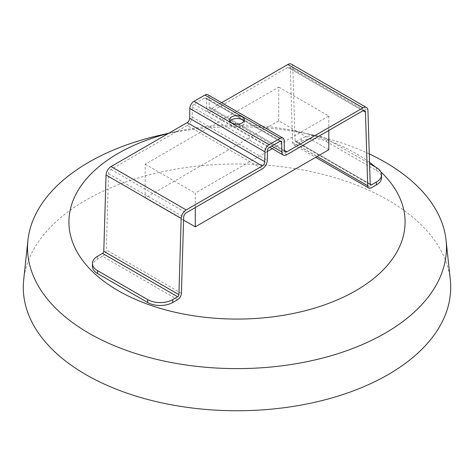 <?xml version="1.0" encoding="UTF-8"?>
<svg xmlns="http://www.w3.org/2000/svg" width="474" height="474" viewBox="0 0 474 474"><rect width="100%" height="100%" fill="white"/><g stroke="black" fill="none" stroke-linecap="round" stroke-linejoin="round"><path stroke-width="0.36" stroke-dasharray="2.37 1.78" d="M291.362 64.15A7.08 4.088 -60 0 1 292.825 67.195L295.089 140.831A1.772 1.025 120 0 0 295.456 141.596A1.772 1.025 120 0 0 296.339 141.507L301.268 138.657A17.704 10.221 180 0 1 326.308 138.657L326.308 141.548A17.704 10.221 180 0 0 301.268 141.548L296.339 144.398A5.309 3.069 -60 0 1 293.684 144.659A5.309 3.069 -60 0 1 292.588 142.378L290.319 68.742A3.543 2.044 120 0 0 289.59 67.219A3.543 2.044 120 0 0 287.819 67.397L211.718 111.331A7.08 4.088 -60 0 1 208.175 111.68A7.08 4.088 -60 0 1 206.711 108.54L206.563 98.853A2.358 1.363 120 0 0 206.077 97.804A2.358 1.363 120 0 0 204.892 97.922L193.984 104.221A2.358 1.363 120 0 0 192.32 107.077L192.171 116.936A7.08 4.088 -60 0 1 187.165 125.509L199.684 132.738L224.238 118.559L274.316 147.473L272.242 148.67M328.814 149.743L278.736 120.829L145.186 197.931L145.186 164.2L199.684 132.738L262.282 168.88M267.419 151.455L195.264 193.114L195.264 207.571M278.736 120.829L278.736 87.098L224.238 118.559L211.718 111.331M286.835 154.702L274.316 147.473L328.814 116.012L278.736 87.098M328.814 116.012L328.814 130.469M145.186 197.931L183.586 220.102M145.186 164.2L195.264 193.114M230.062 121.308A7.377 4.26 -0 0 0 229.623 122.754A7.377 4.26 -0 0 0 231.786 125.77A7.377 4.26 -0 0 0 239.82 126.688A7.377 4.26 -0 0 0 244.377 122.754A7.377 4.26 -0 0 0 243.938 121.308M92.424 266.358A17.704 10.221 180 0 1 97.614 259.13L102.538 256.286L177.661 299.657M207.843 94.741A5.901 3.407 -60 0 1 209.07 97.36L209.218 107.041A3.543 2.044 120 0 0 209.946 108.617A3.543 2.044 120 0 0 211.718 108.439L221.648 102.71M187.165 125.509L111.064 169.443A3.543 2.044 120 0 0 108.558 173.68L106.295 249.934A5.309 3.069 -60 0 1 102.538 256.286M326.308 138.657L369.578 163.643M326.308 141.548L376.386 170.462A17.704 10.221 180 0 1 381.576 177.691M296.339 144.398L371.462 187.769M380.758 171.736A168.086 97.046 0 0 0 375.592 167.109M369.536 162.339A168.086 97.046 0 0 0 355.856 153.404A168.086 97.046 0 0 0 298.484 131.707A168.086 97.046 0 0 0 175.516 131.707A168.086 97.046 0 0 0 168.46 133.413M450.3 279.737A213.709 123.382 0 0 0 388.117 200.123A213.709 123.382 0 0 0 161.367 171.973A213.709 123.382 0 0 0 23.7 279.737M369.276 153.926A209.455 120.929 0 0 0 313.616 135.137A209.455 120.929 0 0 0 160.384 135.137M287.819 67.397L362.936 110.762M97.614 256.238L97.614 259.13M301.268 141.548L301.268 138.657M376.386 170.462L376.386 167.571M296.339 141.507L370.206 184.149M181.412 293.305L106.295 249.934M209.07 97.36L284.187 140.725M209.218 107.041L284.335 150.412M211.718 108.439L284.335 150.365M292.825 67.195L367.942 110.566M295.089 140.831L370.212 184.202M292.588 142.378L317.076 156.515M290.319 68.742L363.025 110.715M206.711 108.54L271.726 146.075M206.563 98.853L280.045 141.276M204.892 97.922L280.016 141.293M193.984 104.221L269.108 147.592M192.32 107.077L267.437 150.448M192.171 116.936L267.289 160.307M111.064 169.443L186.181 212.814M108.558 173.68L183.681 217.051M244.377 122.754L244.377 119.863M229.623 122.754L229.623 119.863M209.946 108.617L285.07 151.982M295.456 141.596L370.573 184.961M293.684 144.659L315.648 157.344M289.59 67.219L364.707 110.59M208.175 111.68L269.742 147.224M206.077 97.804L281.195 141.175M175.516 131.707L168.768 133.235M298.484 131.707L313.616 135.137"/><path stroke-width="0.71" d="M272.242 148.67L267.419 151.455M328.814 130.469L328.814 149.743L195.264 226.845L195.264 207.571M183.586 220.102L195.264 226.845M147.692 302.501A17.704 10.221 180 0 0 172.732 302.501L177.661 299.657A5.309 3.069 120 0 0 181.412 293.305L183.681 217.051A3.543 2.044 -60 0 1 186.181 212.814L262.282 168.88A7.08 4.088 120 0 0 267.289 160.307L267.437 150.448A2.358 1.363 -60 0 1 269.108 147.592L280.016 141.293A2.358 1.363 -60 0 1 281.195 141.175A2.358 1.363 -60 0 1 281.68 142.224L281.829 151.911A7.08 4.088 120 0 0 283.298 155.051A7.08 4.088 120 0 0 286.835 154.702L362.936 110.762A3.543 2.044 -60 0 1 364.707 110.59A3.543 2.044 -60 0 1 365.442 112.113L367.706 185.749A5.309 3.069 120 0 0 368.802 188.03A5.309 3.069 120 0 0 371.462 187.769L376.386 184.919A17.704 10.221 180 0 0 381.576 177.691L381.576 174.799A17.704 10.221 180 0 1 376.386 182.028L371.462 184.878A1.772 1.025 -60 0 1 370.573 184.961A1.772 1.025 -60 0 1 370.212 184.202L367.942 110.566A7.08 4.088 120 0 0 366.479 107.521A7.08 4.088 120 0 0 362.936 107.871L286.835 151.81A3.543 2.044 -60 0 1 285.07 151.982A3.543 2.044 -60 0 1 284.335 150.412L284.187 140.725A5.901 3.407 120 0 0 282.966 138.106A5.901 3.407 120 0 0 280.016 138.402L269.108 144.7A5.901 3.407 120 0 0 264.93 151.84L264.782 161.699A3.543 2.044 -60 0 1 262.282 165.989L186.181 209.923A7.08 4.088 120 0 0 181.175 218.396L178.911 294.644A1.772 1.025 -60 0 1 177.661 296.765L172.732 299.609A17.704 10.221 180 0 1 147.692 299.609L147.692 302.501L97.614 273.587A17.704 10.221 180 0 1 92.424 266.358L92.424 263.467A17.704 10.221 180 0 1 97.614 256.238L102.538 253.394A1.772 1.025 120 0 0 103.788 251.279L106.058 175.024A7.08 4.088 -60 0 1 111.064 166.552L187.165 122.618A3.543 2.044 120 0 0 189.665 118.328L189.813 108.475A5.901 3.407 -60 0 1 193.984 101.329L204.892 95.031A5.901 3.407 -60 0 1 207.843 94.741L282.966 138.106M243.938 121.308A7.377 4.26 -0 0 0 237 118.494A7.377 4.26 -0 0 0 230.062 121.308M231.786 122.879A7.377 4.26 180 0 1 229.623 119.863A7.377 4.26 180 0 1 234.18 115.929A7.377 4.26 180 0 1 242.214 116.853A7.377 4.26 180 0 1 244.377 119.863A7.377 4.26 180 0 1 239.82 123.797A7.377 4.26 180 0 1 231.786 122.879M97.614 273.587L97.614 270.695A17.704 10.221 180 0 1 92.424 263.467M221.648 102.71L287.819 64.505A7.08 4.088 -60 0 1 291.362 64.15L366.479 107.521M97.614 270.695L147.692 299.609M369.578 163.643L376.386 167.571A17.704 10.221 180 0 1 381.576 174.799M168.46 133.413A168.086 97.046 0 0 0 118.145 290.645A168.086 97.046 0 0 0 340.729 298.389A168.086 97.046 0 0 0 380.758 171.736M375.592 167.109A168.086 97.046 0 0 0 369.536 162.339M168.768 133.235L160.384 135.137A209.455 120.929 0 0 0 27.942 240.205L23.7 279.737A213.709 123.382 0 0 0 85.883 374.614A213.709 123.382 0 0 0 324.856 399.849A213.709 123.382 0 0 0 450.3 279.737L446.058 240.205A209.455 120.929 0 0 0 385.107 162.179A209.455 120.929 0 0 0 369.276 153.926M27.942 240.205A209.455 120.929 0 0 0 88.893 333.198A209.455 120.929 0 0 0 323.108 357.929A209.455 120.929 0 0 0 446.058 240.205M102.538 253.394L177.661 296.765M172.732 302.501L172.732 299.609M376.386 182.028L376.386 184.919M370.206 184.149L371.462 184.878M103.788 251.279L178.911 294.644M106.058 175.024L181.175 218.396M111.064 166.552L186.181 209.923M187.165 122.618L262.282 165.989M189.665 118.328L264.782 161.699M189.813 108.475L264.93 151.84M193.984 101.329L269.108 144.7M204.892 95.031L280.016 138.402M284.335 150.365L286.835 151.81M287.819 64.505L362.936 107.871M317.076 156.515L367.706 185.749M363.025 110.715L365.442 112.113M271.726 146.075L281.829 151.911M280.045 141.276L281.68 142.224M315.648 157.344L368.802 188.03M269.742 147.224L283.298 155.051"/></g></svg>
